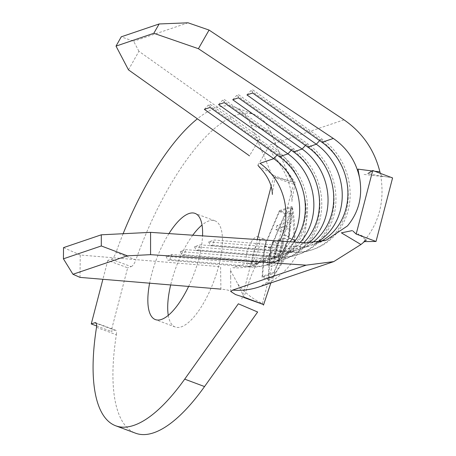 <?xml version="1.0" encoding="UTF-8"?>
<svg xmlns="http://www.w3.org/2000/svg" width="456" height="456" viewBox="0 0 456 456"><rect width="100%" height="100%" fill="white"/><g stroke="black" fill="none" stroke-linecap="round" stroke-linejoin="round"><path stroke-width="0.34" stroke-dasharray="2.28 1.71" d="M262.394 239.001A14.17 5.039 110.5 0 1 263.904 238.961A14.17 5.039 110.5 0 1 264.309 252.117A14.17 5.039 110.5 0 1 255.491 265.477A14.17 5.039 110.5 0 1 253.981 265.512A14.17 5.039 110.5 0 1 253.576 252.362A14.17 5.039 110.5 0 1 262.394 239.001M256.437 236.772A14.17 5.039 110.5 0 1 257.948 236.738A14.17 5.039 110.5 0 1 258.358 249.888A14.17 5.039 110.5 0 1 249.54 263.255A14.17 5.039 110.5 0 1 248.024 263.289A14.17 5.039 110.5 0 1 247.619 250.133A14.17 5.039 110.5 0 1 256.437 236.772M188.613 286.436A56.681 20.144 -69.5 0 0 202.544 235.86M168.281 315.358A56.681 20.144 -69.5 0 0 175.241 327.003A56.681 20.144 -69.5 0 0 181.283 326.866A56.681 20.144 -69.5 0 0 216.554 273.418A56.681 20.144 -69.5 0 0 214.918 220.812A56.681 20.144 -69.5 0 0 208.871 220.949A56.681 20.144 -69.5 0 0 202.025 225.042M276.9 225.538L275.834 229.636L285.73 226.239L283.398 235.222L284.464 234.851L290.187 212.821L289.121 213.186L286.795 222.14L276.9 225.538L281.859 227.39L280.793 231.488L289.965 227.823L288.249 237.034L289.298 236.658L292.091 213.533L291.509 214.081L290.575 223.554L282.27 227.253L285.809 213.67C289.309 212.342 291.475 210.586 292.296 208.392L294.382 240.215L275.464 273.001C274.654 275.185 272.488 276.946 268.977 278.28L268.578 278.416L270.813 248.212L285.41 213.807L285.809 213.67M272.659 241.771L266.72 264.623L277.687 260.866L283.66 237.85L282.583 238.22L277.647 257.224L274.221 258.398L279.112 239.56L278.04 239.93L273.144 258.769L268.846 260.239L273.737 241.401L272.659 241.771L277.624 243.624L271.685 266.481L281.004 262.103L288.597 239.691L287.519 240.067L281.717 258.74L278.804 260.108L284.065 241.412L282.994 241.783L277.858 260.524L273.805 262.092L278.701 243.253L278.04 243.481L281.204 231.352M281.859 227.39L282.27 227.253M277.624 243.624L278.04 243.481M372.016 170.96L374.838 171.296M316.681 242.489A57.815 51.898 71.3 0 1 308.279 246.303A57.815 51.898 71.3 0 1 289.138 248.617L280.622 251.507A57.815 51.898 71.3 0 0 299.769 249.193A57.815 51.898 71.3 0 0 311.984 242.917M306.136 242.848L294.815 246.69A57.815 51.898 71.3 0 0 313.956 244.376A57.815 51.898 71.3 0 0 319.73 241.976M308.769 242.962A57.815 51.898 71.3 0 1 294.091 251.119A57.815 51.898 71.3 0 1 274.945 253.433L266.429 256.323A57.815 51.898 71.3 0 0 285.576 254.009A57.815 51.898 71.3 0 0 303.759 242.689M300.139 242.444A57.815 51.898 71.3 0 1 279.898 255.936A57.815 51.898 71.3 0 1 260.752 258.25L252.236 261.14A57.815 51.898 71.3 0 0 271.383 258.826A57.815 51.898 71.3 0 0 294.314 242.05M265.705 260.752L251.986 265.403A57.815 51.898 71.3 0 1 232.845 267.723L246.559 263.066L248.412 266.902L250.304 266.258L252.236 261.14L171.752 254.437L166.075 256.363L246.559 263.066A57.815 51.898 71.3 0 0 265.705 260.752A57.815 51.898 71.3 0 0 290.21 241.777M96.512 327.334L116.365 334.75A170.048 60.437 -69.5 0 0 135.557 433.2M250.908 124.944L270.761 132.36L291.544 181.853L271.907 174.956L250.908 124.944A170.048 60.437 -69.5 0 0 234.749 107.2A170.048 60.437 -69.5 0 0 197.385 118.816M270.761 132.36A170.048 60.437 -69.5 0 0 254.602 114.616A170.048 60.437 -69.5 0 0 135.871 259.869L116.018 252.447A7.934 2.821 110.5 0 1 111.327 259.207L107.816 260.399L127.663 267.815L111.11 331.369L114.621 330.178L96.244 323.31M123.126 233.723A170.048 60.437 -69.5 0 0 116.018 252.447M111.327 259.207L131.174 266.623L127.663 267.815M96.661 325.966L111.11 331.369M107.816 260.399L102.891 279.3M168.954 233.597A56.681 20.144 -69.5 0 0 149.614 283.187M192.757 235.199A56.681 20.144 -69.5 0 0 170.675 284.943M267.991 279.585L270.294 248.383L285.37 212.855L286.083 212.616C289.64 211.231 291.749 209.372 292.399 207.047C294.337 218.31 295.169 229.305 294.895 240.038C289.298 251.843 282.674 263.089 275.019 273.777C274.37 276.097 272.26 277.955 268.704 279.34L267.991 279.585L262.035 277.356L264.337 246.16L279.42 210.626L285.37 212.855M116.365 334.75A7.934 2.821 -69.5 0 0 115.471 330.155A7.934 2.821 -69.5 0 0 114.621 330.178M131.174 266.623A7.934 2.821 -69.5 0 0 135.871 259.869M257.953 165.123L268.424 147.248L274.164 156.915L287.251 171L295.14 182.605L275.128 177.11M272.375 194.421C272.181 193.692 273.167 187.781 275.333 176.683L268.561 171.655L258.734 166.366M230.519 270.442L237.821 284.014L244.006 296.942L250.817 276.655L254.95 267.045L257.725 262.531L251.986 265.403A57.815 51.898 71.3 0 0 279.659 241.064M230.782 291.435L230.673 277.47M128.472 69.853L138.915 51.289L260.376 137.592L249.466 155.815M80.022 277.396L80.245 255.018L220.579 266.703L220.909 289.127C226.923 289.68 230.223 290.495 230.799 291.583M380.355 173.354L381.205 175.184L382.909 176.569L367.946 173.548M366.236 237.815L357.863 233.82L366.385 240.01L363.654 241.594C379.107 223.07 384.807 201.181 380.76 175.93L392.582 177.925M138.915 51.289L133.654 41.257L121.245 36.822M188.037 22.8L133.654 41.257M80.245 255.018L63.532 247.625M208.648 241.919L289.138 248.617L290.985 252.453L292.877 251.809L294.815 246.69L214.326 239.993L208.648 241.919L210.495 245.75L212.388 245.111L214.326 239.993M194.455 246.736L274.945 253.433L276.792 257.269L278.684 256.625L280.622 251.507L200.133 244.809L194.455 246.736L196.308 250.566L198.2 249.928L200.133 244.809M180.268 251.547L260.752 258.25L262.599 262.086L264.491 261.442L266.429 256.323L185.945 249.626L180.268 251.547L182.115 255.383L184.007 254.739L185.945 249.626M277.06 155.057L277.732 154.316A62.352 55.968 71.3 0 1 305.48 214.628A62.352 55.968 71.3 0 1 269.057 264.4A62.352 55.968 71.3 0 1 248.412 266.902L167.922 260.199L169.814 259.555L250.304 266.258A62.352 55.968 71.3 0 0 270.95 263.762A62.352 55.968 71.3 0 0 307.372 213.984A62.352 55.968 71.3 0 0 279.625 153.672L210.239 104.373L210.039 107.445M279.431 156.744L279.625 153.672L277.732 154.316L208.346 105.017L210.239 104.373M204.362 109.366L208.346 105.017M169.814 259.555L171.752 254.437M166.075 256.363L167.922 260.199M184.007 254.739L264.491 261.442A62.352 55.968 71.3 0 0 285.137 258.945A62.352 55.968 71.3 0 0 321.56 209.167A62.352 55.968 71.3 0 0 293.818 148.861L224.426 99.556L224.232 102.629M182.115 255.383L262.599 262.086A62.352 55.968 71.3 0 0 283.244 259.584A62.352 55.968 71.3 0 0 319.667 209.811A62.352 55.968 71.3 0 0 291.925 149.5L222.534 100.2L224.426 99.556M218.555 104.555L222.534 100.2M198.2 249.928L278.684 256.625A62.352 55.968 71.3 0 0 299.33 254.129A62.352 55.968 71.3 0 0 335.753 204.351A62.352 55.968 71.3 0 0 308.011 144.045L238.619 94.74L238.425 97.812M196.308 250.566L276.792 257.269A62.352 55.968 71.3 0 0 297.437 254.773A62.352 55.968 71.3 0 0 333.86 204.995A62.352 55.968 71.3 0 0 306.118 144.683L236.727 95.384L238.619 94.74M232.748 99.739L236.727 95.384M212.388 245.111L292.877 251.809A62.352 55.968 71.3 0 0 313.523 249.312A62.352 55.968 71.3 0 0 349.946 199.54A62.352 55.968 71.3 0 0 322.204 139.228L252.812 89.923L252.618 92.995M210.495 245.75L290.985 252.453A62.352 55.968 71.3 0 0 311.63 249.956A62.352 55.968 71.3 0 0 348.053 200.178A62.352 55.968 71.3 0 0 320.312 139.872L250.92 90.567L252.812 89.923M246.941 94.922L250.92 90.567M363.654 241.594L364.116 241.594M380.76 175.93L387.982 177.145M264.337 246.16L270.294 248.383M279.42 210.626L291.241 206.614L288.939 237.815L273.862 273.344L262.035 277.356M273.862 273.344L275.019 273.777M288.939 237.815L294.895 240.038M291.241 206.614L292.399 207.047M273.828 272.392L262.622 276.193L264.856 245.983L279.454 211.584L290.654 207.782L288.426 237.986L273.828 272.392L275.464 273.001M262.622 276.193L268.578 278.416M264.856 245.983L270.813 248.212M288.426 237.986L294.382 240.215M290.654 207.782L292.296 208.392M279.454 211.584L285.41 213.807M266.72 264.623L271.685 266.481M277.687 260.866L281.004 262.103M283.66 237.85L288.597 239.691M282.583 238.22L287.519 240.067M277.647 257.224L281.717 258.74M274.221 258.398L278.804 260.108M279.112 239.56L284.065 241.412M278.04 239.93L282.994 241.783M273.144 258.769L277.858 260.524M268.846 260.239L273.805 262.092M273.737 241.401L278.701 243.253M285.73 226.239L289.965 227.823M283.398 235.222L288.249 237.034M284.464 234.851L289.298 236.658M290.187 212.821L292.091 213.533M289.121 213.186L291.509 214.081M286.795 222.14L290.575 223.554M275.834 229.636L280.793 231.488M268.977 278.28L272.089 266.338M241.811 298.931L257.281 239.554M271.115 186.441L273.264 178.188M262.382 303.593L268.704 279.34M286.083 212.616L293.117 185.603M343.984 119.82L270.476 144.763A80.49 72.253 -108.7 0 1 306.289 222.619A80.49 72.253 -108.7 0 1 259.27 286.875M291.247 150.241L291.925 149.5L293.818 148.861L293.624 151.928M305.44 145.424L306.118 144.683L308.011 144.045L307.817 147.111M319.633 140.613L320.312 139.872L322.204 139.228L322.004 142.295M257.948 236.738L263.904 238.961M214.918 220.812L195.065 213.391M308.279 246.303L299.769 249.193M325.989 240.295L313.956 244.376M294.091 251.119L285.576 254.009M279.898 255.936L271.383 258.826M234.749 107.2L254.602 114.616M175.241 327.003L155.388 319.588M95.617 322.74L115.471 330.155M295.112 183.665C292.969 194.125 291.903 200.121 291.925 201.655C292.136 200.68 291.84 197.351 291.025 191.668C288.517 178.775 282.897 167.192 274.164 156.915M258.233 287.24C260.456 286.408 263.237 284.835 266.578 282.526C272.158 277.636 274.86 274.9 274.683 274.312L270.864 282.942M237.821 284.014C244.741 292.695 252.635 299.05 261.499 303.08M269.057 264.4L270.95 263.762M283.244 259.584L285.137 258.945M297.437 254.773L299.33 254.129M311.63 249.956L313.523 249.312M230.673 277.328L230.485 268.641M364.087 174.431L382.909 176.569M248.024 263.289L253.981 265.512M293.761 184.252L274.033 177.316"/><path stroke-width="0.68" d="M149.614 283.187A56.681 20.144 -69.5 0 0 155.388 319.588A56.681 20.144 -69.5 0 0 161.43 319.451A56.681 20.144 -69.5 0 0 188.613 286.436M202.544 235.86A56.681 20.144 -69.5 0 0 195.065 213.391A56.681 20.144 -69.5 0 0 189.023 213.533A56.681 20.144 -69.5 0 0 168.954 233.597M133.842 425.368A170.048 60.437 -69.5 0 0 184.697 379.147L238.345 303.799L257.646 312.001L204.544 386.563A170.048 60.437 -69.5 0 1 153.695 432.784A170.048 60.437 -69.5 0 1 135.557 433.2L115.704 425.784A170.048 60.437 -69.5 0 0 133.842 425.368M374.838 171.296L379.888 171.775C374.353 149.825 362.389 132.508 343.984 119.82L209.07 30.067L198.417 48.701L333.33 138.453C347.472 148.274 356.278 161.703 359.744 178.758C362.651 196.895 358.558 212.621 347.461 225.925L325.989 240.295L306.136 242.848L150.577 232.355L150.571 254.665L306.13 265.158L333.763 261.601L360.941 244.519L341.379 232.851L352.323 230.588M359.744 178.758L357.977 169.125L372.016 170.96M198.417 48.701L153.803 33.282L116.023 46.107L128.472 69.853L249.495 155.838M290.21 241.777A57.815 51.898 71.3 0 0 273.754 158.671L204.362 109.366L210.039 107.445L279.431 156.744A57.815 51.898 71.3 0 1 294.314 242.05M300.139 242.444A57.815 51.898 71.3 0 0 287.947 153.854L218.555 104.555L224.232 102.629L293.624 151.928A57.815 51.898 71.3 0 1 303.759 242.689M308.769 242.962A57.815 51.898 71.3 0 0 302.14 149.038L232.748 99.739L238.425 97.812L307.817 147.111A57.815 51.898 71.3 0 1 311.984 242.917M316.681 242.489A57.815 51.898 71.3 0 0 316.333 144.221L246.941 94.922L252.618 92.995L322.004 142.295A57.815 51.898 71.3 0 1 347.905 194.797A57.815 51.898 71.3 0 1 319.73 241.976M102.891 279.3L91.257 323.948L94.768 322.757A7.934 2.821 110.5 0 1 95.617 322.74A7.934 2.821 110.5 0 1 96.512 327.334A170.048 60.437 -69.5 0 0 115.704 425.784M197.385 118.816A170.048 60.437 -69.5 0 0 123.126 233.723M91.257 323.948L96.661 325.966M202.025 225.042A56.681 20.144 -69.5 0 0 192.757 235.199M170.675 284.943A56.681 20.144 -69.5 0 0 168.281 315.358M272.375 194.421L272.221 191.942C271.354 183.289 266.857 174.762 258.734 166.366L257.953 165.123M333.763 261.601L259.27 286.875A80.49 72.253 -108.7 0 1 232.623 290.101L230.782 291.515L235.575 294.576L246.274 297.973L263.386 304.522L243.778 297.477M306.13 265.158L232.623 290.101L230.799 291.583M220.909 289.127L80.022 277.396L72.954 274.273L63.418 258.814L63.532 247.625L101.312 234.806L150.577 232.355M379.888 171.775L380.355 173.354M366.385 240.01L360.941 244.519M153.803 33.282L159.133 23.968L188.037 22.8L209.07 30.067M159.133 23.968L121.245 36.822L116.023 46.107M150.571 254.665L127.344 255.816L101.306 245.961L63.418 258.814M101.306 245.961L101.312 234.806M127.344 255.816L72.954 274.273M372.729 170.504L392.582 177.925L376.029 241.475L356.176 234.059L372.729 170.504L367.946 173.548M352.967 231.061L356.176 234.059M364.116 241.594L376.029 241.475M184.697 379.147L204.544 386.563M277.06 155.057L273.754 158.671L260.034 163.328A57.815 51.898 71.3 0 1 279.659 241.064M291.247 150.241L287.947 153.854L279.431 156.744M305.44 145.424L302.14 149.038L293.624 151.928M319.633 140.613L316.333 144.221L307.817 147.111M333.33 138.453L322.004 142.295M96.244 323.31L94.768 322.757M257.281 239.554L271.115 186.441M262.251 304.106L262.382 303.593M259.27 286.875L258.529 287.12M270.864 282.942L263.471 305.144"/></g></svg>
